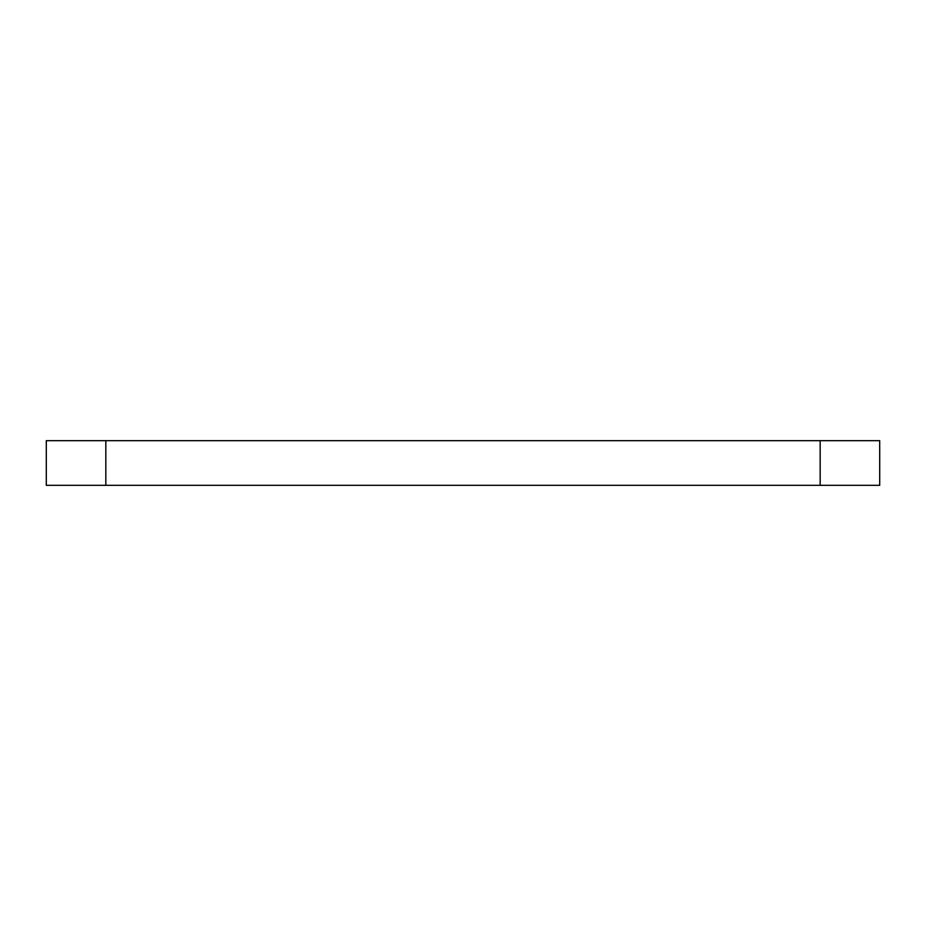 <?xml version="1.0" encoding="UTF-8"?>
<svg xmlns="http://www.w3.org/2000/svg" width="926" height="926" viewBox="0 0 926 926"><rect width="100%" height="100%" fill="white"/><g stroke="black" fill="none" stroke-linecap="round" stroke-linejoin="round"><path stroke-width="1.39" d="M820.17 440.672L879.7 440.672L879.7 485.328L820.17 485.328L820.17 440.672L46.3 440.672L46.3 485.328L820.17 485.328M105.83 485.328L105.83 440.672"/></g></svg>
